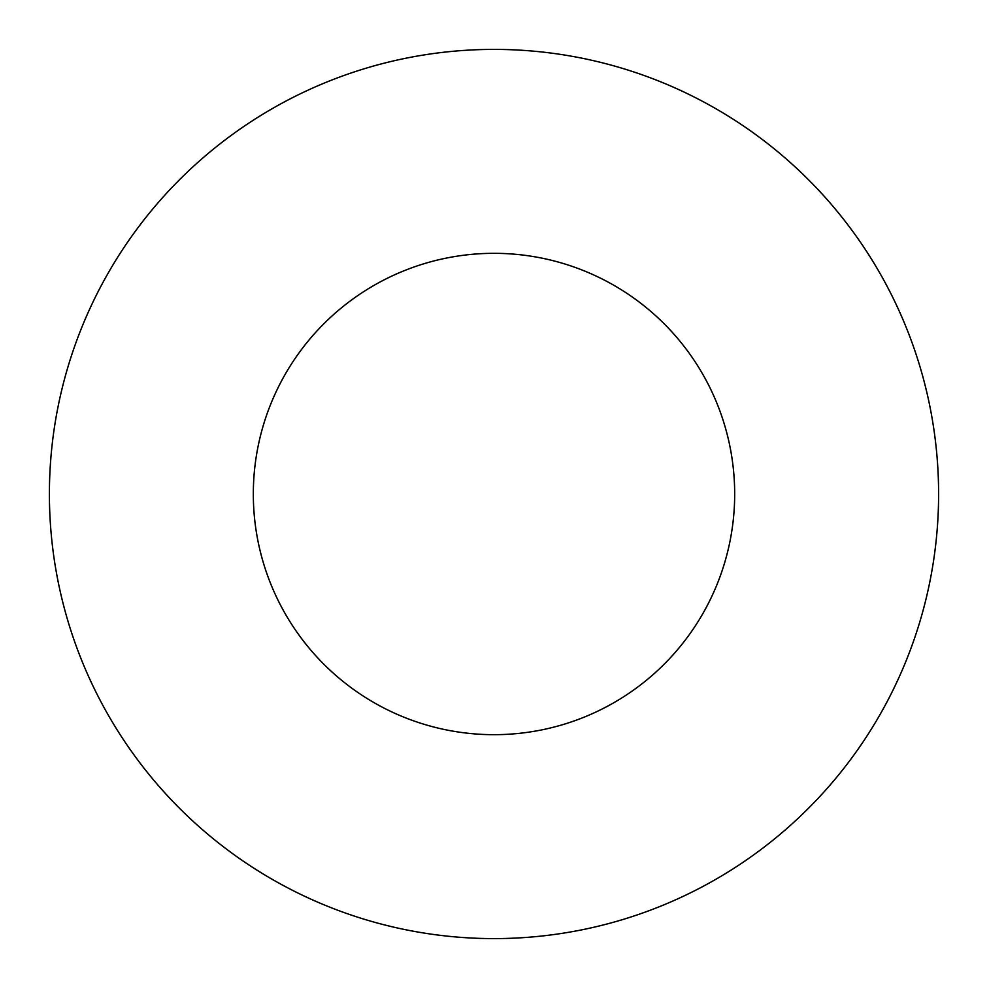 <?xml version="1.0" encoding="UTF-8"?>
<svg xmlns="http://www.w3.org/2000/svg" width="988" height="988" viewBox="0 0 988 988"><rect width="100%" height="100%" fill="white"/><g stroke="black" fill="none" stroke-linecap="round" stroke-linejoin="round"><path stroke-width="1.48" d="M494 938.6A444.6 444.6 0 0 0 938.6 494A444.6 444.6 0 0 0 494 49.4A444.6 444.6 0 0 0 49.4 494A444.6 444.6 0 0 0 494 938.6M494 253.323A240.677 240.677 0 0 0 253.323 494A240.677 240.677 0 0 0 494 734.677A240.677 240.677 0 0 0 734.677 494A240.677 240.677 0 0 0 494 253.323"/></g></svg>
